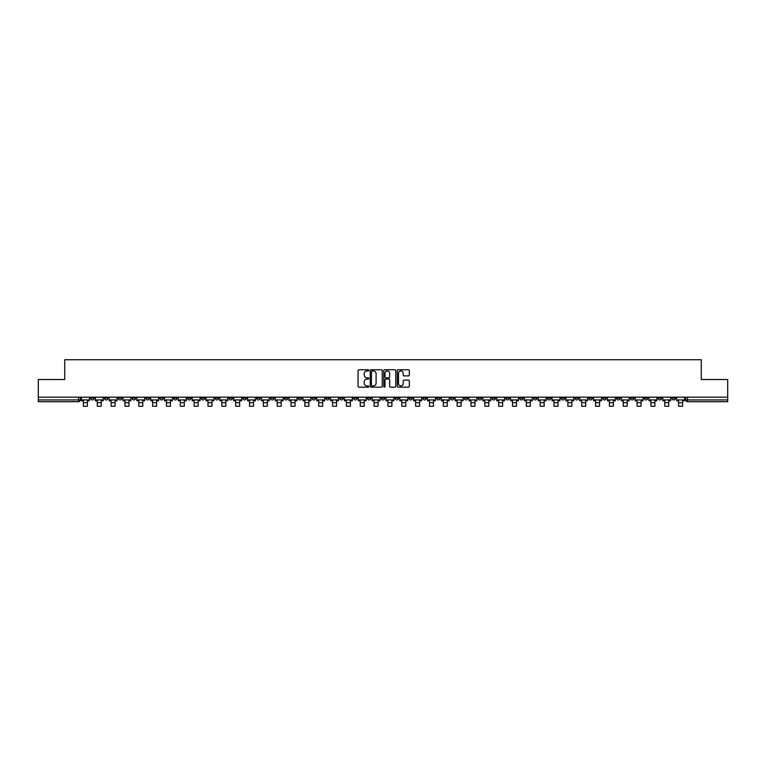 <?xml version="1.0" encoding="UTF-8"?>
<svg xmlns="http://www.w3.org/2000/svg" width="766" height="766" viewBox="0 0 766 766"><rect width="100%" height="100%" fill="white"/><g stroke="black" fill="none" stroke-linecap="round" stroke-linejoin="round"><path stroke-width="1.15" d="M368.8 370.351A0.613 0.613 0 0 0 368.197 369.748L358.938 369.748A0.871 0.871 0 0 0 358.067 370.61L358.067 386.294A0.871 0.871 0 0 0 358.938 387.165L368.197 387.165A0.613 0.613 0 0 0 368.8 386.552A0.613 0.613 0 0 0 368.197 385.94L367 385.94A2.786 2.786 0 0 1 364.214 383.153L364.214 381.851A2.786 2.786 0 0 1 367 379.065L368.197 379.065A0.613 0.613 0 0 0 368.8 378.452A0.613 0.613 0 0 0 368.197 377.839L367 377.839A2.786 2.786 0 0 1 364.214 375.053L364.214 373.751A2.786 2.786 0 0 1 367 370.964L368.197 370.964A0.613 0.613 0 0 0 368.8 370.351M644.206 397.171L644.206 398.148L647.758 398.148A1.771 1.771 0 0 1 645.987 399.929A1.771 1.771 0 0 1 644.206 398.148L644.206 397.171M588.843 398.148L588.843 397.171L588.843 398.148A1.771 1.771 0 0 0 590.615 399.929A1.771 1.771 0 0 1 588.843 398.148L592.396 398.148A1.771 1.771 0 0 1 590.615 399.929M464.273 398.148L464.273 397.171L464.273 398.148A1.771 1.771 0 0 0 466.044 399.929A1.771 1.771 0 0 1 464.273 398.148L467.825 398.148A1.771 1.771 0 0 1 466.044 399.929M436.591 397.171L436.591 398.148L440.144 398.148A1.771 1.771 0 0 1 438.363 399.929A1.771 1.771 0 0 1 436.591 398.148L436.591 397.171M422.746 398.148L422.746 397.171L422.746 398.148A1.771 1.771 0 0 0 424.527 399.929A1.771 1.771 0 0 1 422.746 398.148L426.298 398.148A1.771 1.771 0 0 1 424.527 399.929A1.771 1.771 0 0 0 426.298 398.148A1.771 1.771 0 0 1 424.527 399.929M408.91 398.148L408.91 397.171L408.91 398.148A1.771 1.771 0 0 0 410.681 399.929A1.771 1.771 0 0 1 408.91 398.148L412.453 398.148A1.771 1.771 0 0 1 410.681 399.929A1.771 1.771 0 0 0 412.453 398.148A1.771 1.771 0 0 1 410.681 399.929M367.383 398.148L367.383 397.171L367.383 398.148A1.771 1.771 0 0 0 369.155 399.929A1.771 1.771 0 0 1 367.383 398.148L370.935 398.148A1.771 1.771 0 0 1 369.155 399.929M353.547 397.171L353.547 398.148L357.09 398.148A1.771 1.771 0 0 1 355.319 399.929A1.771 1.771 0 0 1 353.547 398.148L353.547 397.171M339.702 397.171L339.702 398.148L343.254 398.148A1.771 1.771 0 0 1 341.473 399.929A1.771 1.771 0 0 1 339.702 398.148L339.702 397.171M325.856 397.171L325.856 398.148L329.409 398.148A1.771 1.771 0 0 1 327.637 399.929A1.771 1.771 0 0 1 325.856 398.148L325.856 397.171M312.021 398.148L312.021 397.171L312.021 398.148A1.771 1.771 0 0 0 313.792 399.929A1.771 1.771 0 0 1 312.021 398.148L315.573 398.148A1.771 1.771 0 0 1 313.792 399.929M284.339 397.171L284.339 398.148L287.882 398.148A1.771 1.771 0 0 1 286.111 399.929A1.771 1.771 0 0 1 284.339 398.148L284.339 397.171M270.494 398.148L270.494 397.171L270.494 398.148A1.771 1.771 0 0 0 272.275 399.929A1.771 1.771 0 0 1 270.494 398.148L274.046 398.148A1.771 1.771 0 0 1 272.275 399.929M118.242 397.171L118.242 398.148L121.794 398.148A1.771 1.771 0 0 1 120.013 399.929A1.771 1.771 0 0 1 118.242 398.148L118.242 397.171M408.45 375.886A0.871 0.871 0 0 0 409.322 375.014L409.322 370.61A0.871 0.871 0 0 0 408.45 369.748L398.176 369.748A0.871 0.871 0 0 0 397.305 370.61L397.305 386.294A0.871 0.871 0 0 0 398.176 387.165L408.45 387.165A0.871 0.871 0 0 0 409.322 386.294L409.322 380.98A0.871 0.871 0 0 0 408.45 380.108L404.055 380.108A0.871 0.871 0 0 0 403.184 380.98L403.184 383.613A2.327 2.327 0 0 1 400.857 385.94A2.327 2.327 0 0 1 398.521 383.613L398.521 373.291A2.327 2.327 0 0 1 400.857 370.964A2.327 2.327 0 0 1 403.184 373.291L403.184 375.014A0.871 0.871 0 0 0 404.055 375.886L408.45 375.886M38.3 397.171L38.3 379.515L64.737 379.515L64.737 359.733L701.263 359.733L701.263 379.515L727.7 379.515L727.7 397.171L38.3 397.171L38.3 399.929L80.267 399.929L80.267 397.171L80.267 399.929A1.771 1.771 0 0 1 78.496 401.7L38.3 401.7L38.3 399.929M382.234 370.61A0.871 0.871 0 0 0 381.363 369.748L371.089 369.748A0.871 0.871 0 0 0 370.217 370.61L370.217 386.294A0.871 0.871 0 0 0 371.089 387.165L381.363 387.165A0.871 0.871 0 0 0 382.234 386.294L382.234 370.61M384.637 369.748L394.911 369.748A0.871 0.871 0 0 1 395.783 370.61L395.783 386.294A0.871 0.871 0 0 1 394.911 387.165L390.507 387.165A0.871 0.871 0 0 1 389.645 386.294L389.645 379.936A0.871 0.871 0 0 0 388.774 379.065L385.853 379.065A0.871 0.871 0 0 0 384.982 379.936L384.982 386.552A0.613 0.613 0 0 1 384.369 387.165A0.613 0.613 0 0 1 383.766 386.552L383.766 370.61A0.871 0.871 0 0 1 384.637 369.748M685.733 397.171L685.733 399.929L727.7 399.929L727.7 401.7L687.504 401.7A1.771 1.771 0 0 1 685.733 399.929M727.7 397.171L727.7 399.929M675.44 397.171L675.44 398.148A1.771 1.771 0 0 1 673.668 399.929A1.771 1.771 0 0 1 671.887 398.148L675.44 398.148M671.887 397.171L671.887 398.148M661.604 397.171L661.604 398.148A1.771 1.771 0 0 1 659.823 399.929A1.771 1.771 0 0 1 658.051 398.148L661.604 398.148M658.051 397.171L658.051 398.148M647.758 397.171L647.758 398.148A1.771 1.771 0 0 1 645.987 399.929A1.771 1.771 0 0 0 647.758 398.148M633.913 397.171L633.913 398.148A1.771 1.771 0 0 1 632.142 399.929A1.771 1.771 0 0 1 630.37 398.148L633.913 398.148M630.37 397.171L630.37 398.148M620.077 397.171L620.077 398.148A1.771 1.771 0 0 1 618.306 399.929A1.771 1.771 0 0 1 616.525 398.148A1.771 1.771 0 0 0 618.306 399.929M616.525 397.171L616.525 398.148L620.077 398.148M606.232 397.171L606.232 398.148A1.771 1.771 0 0 1 604.46 399.929A1.771 1.771 0 0 1 602.689 398.148A1.771 1.771 0 0 0 604.46 399.929M602.689 397.171L602.689 398.148L606.232 398.148M592.396 397.171L592.396 398.148M578.55 397.171L578.55 398.148A1.771 1.771 0 0 1 576.779 399.929A1.771 1.771 0 0 1 575.007 398.148A1.771 1.771 0 0 0 576.779 399.929M575.007 397.171L575.007 398.148L578.55 398.148M564.714 397.171L564.714 398.148A1.771 1.771 0 0 1 562.933 399.929A1.771 1.771 0 0 1 561.162 398.148L564.714 398.148M561.162 397.171L561.162 398.148M550.869 397.171L550.869 398.148A1.771 1.771 0 0 1 549.098 399.929A1.771 1.771 0 0 1 547.317 398.148A1.771 1.771 0 0 0 549.098 399.929M547.317 397.171L547.317 398.148L550.869 398.148M537.023 397.171L537.023 398.148A1.771 1.771 0 0 1 535.252 399.929A1.771 1.771 0 0 1 533.481 398.148L537.023 398.148M533.481 397.171L533.481 398.148M523.188 397.171L523.188 398.148A1.771 1.771 0 0 1 521.416 399.929A1.771 1.771 0 0 1 519.635 398.148L523.188 398.148A1.771 1.771 0 0 1 521.416 399.929A1.771 1.771 0 0 0 523.188 398.148M519.635 397.171L519.635 398.148M509.342 397.171L509.342 398.148A1.771 1.771 0 0 1 507.571 399.929A1.771 1.771 0 0 1 505.799 398.148A1.771 1.771 0 0 0 507.571 399.929M505.799 397.171L505.799 398.148L509.342 398.148M495.506 397.171L495.506 398.148A1.771 1.771 0 0 1 493.725 399.929A1.771 1.771 0 0 1 491.954 398.148L495.506 398.148M491.954 397.171L491.954 398.148M481.661 397.171L481.661 398.148A1.771 1.771 0 0 1 479.889 399.929A1.771 1.771 0 0 1 478.118 398.148A1.771 1.771 0 0 0 479.889 399.929M478.118 397.171L478.118 398.148L481.661 398.148M467.825 397.171L467.825 398.148M453.979 397.171L453.979 398.148A1.771 1.771 0 0 1 452.208 399.929A1.771 1.771 0 0 1 450.427 398.148L453.979 398.148A1.771 1.771 0 0 1 452.208 399.929A1.771 1.771 0 0 0 453.979 398.148L453.979 397.171M450.427 397.171L450.427 398.148M440.144 397.171L440.144 398.148A1.771 1.771 0 0 1 438.363 399.929A1.771 1.771 0 0 0 440.144 398.148L440.144 397.171M426.298 397.171L426.298 398.148L426.298 397.171M412.453 397.171L412.453 398.148M398.617 397.171L398.617 398.148A1.771 1.771 0 0 1 396.845 399.929A1.771 1.771 0 0 1 395.065 398.148L398.617 398.148A1.771 1.771 0 0 1 396.845 399.929A1.771 1.771 0 0 0 398.617 398.148M395.065 397.171L395.065 398.148M384.771 397.171L384.771 398.148A1.771 1.771 0 0 1 383 399.929A1.771 1.771 0 0 1 381.229 398.148A1.771 1.771 0 0 0 383 399.929A1.771 1.771 0 0 0 384.771 398.148A1.771 1.771 0 0 1 383 399.929M381.229 397.171L381.229 398.148L384.771 398.148M370.935 397.171L370.935 398.148L370.935 397.171M357.09 397.171L357.09 398.148L357.09 397.171M343.254 397.171L343.254 398.148A1.771 1.771 0 0 1 341.473 399.929A1.771 1.771 0 0 0 343.254 398.148L343.254 397.171M329.409 397.171L329.409 398.148L329.409 397.171M315.573 397.171L315.573 398.148L315.573 397.171M301.727 397.171L301.727 398.148A1.771 1.771 0 0 1 299.956 399.929A1.771 1.771 0 0 1 298.175 398.148A1.771 1.771 0 0 0 299.956 399.929A1.771 1.771 0 0 0 301.727 398.148A1.771 1.771 0 0 1 299.956 399.929M298.175 397.171L298.175 398.148L301.727 398.148M287.882 397.171L287.882 398.148A1.771 1.771 0 0 1 286.111 399.929A1.771 1.771 0 0 0 287.882 398.148L287.882 397.171M274.046 397.171L274.046 398.148M260.201 397.171L260.201 398.148A1.771 1.771 0 0 1 258.429 399.929A1.771 1.771 0 0 1 256.658 398.148L260.201 398.148M256.658 397.171L256.658 398.148M246.365 397.171L246.365 398.148A1.771 1.771 0 0 1 244.584 399.929A1.771 1.771 0 0 1 242.812 398.148L246.365 398.148M242.812 397.171L242.812 398.148M232.519 397.171L232.519 398.148A1.771 1.771 0 0 1 230.748 399.929A1.771 1.771 0 0 1 228.977 398.148L232.519 398.148M228.977 397.171L228.977 398.148M218.683 397.171L218.683 398.148A1.771 1.771 0 0 1 216.902 399.929A1.771 1.771 0 0 1 215.131 398.148L218.683 398.148L218.683 397.171M215.131 397.171L215.131 398.148M204.838 397.171L204.838 398.148A1.771 1.771 0 0 1 203.067 399.929A1.771 1.771 0 0 1 201.286 398.148L204.838 398.148M201.286 397.171L201.286 398.148M190.993 397.171L190.993 398.148A1.771 1.771 0 0 1 189.221 399.929A1.771 1.771 0 0 1 187.45 398.148L190.993 398.148M187.45 397.171L187.45 398.148M177.157 397.171L177.157 398.148A1.771 1.771 0 0 1 175.385 399.929A1.771 1.771 0 0 1 173.604 398.148L177.157 398.148M173.604 397.171L173.604 398.148M163.311 397.171L163.311 398.148A1.771 1.771 0 0 1 161.54 399.929A1.771 1.771 0 0 1 159.768 398.148L163.311 398.148M159.768 397.171L159.768 398.148M149.475 397.171L149.475 398.148A1.771 1.771 0 0 1 147.694 399.929A1.771 1.771 0 0 1 145.923 398.148A1.771 1.771 0 0 0 147.694 399.929M145.923 397.171L145.923 398.148L149.475 398.148M135.63 397.171L135.63 398.148A1.771 1.771 0 0 1 133.859 399.929A1.771 1.771 0 0 1 132.087 398.148L135.63 398.148M132.087 397.171L132.087 398.148M121.794 397.171L121.794 398.148A1.771 1.771 0 0 1 120.013 399.929A1.771 1.771 0 0 0 121.794 398.148M107.949 397.171L107.949 398.148A1.771 1.771 0 0 1 106.177 399.929A1.771 1.771 0 0 1 104.396 398.148A1.771 1.771 0 0 0 106.177 399.929A1.771 1.771 0 0 0 107.949 398.148A1.771 1.771 0 0 1 106.177 399.929M104.396 397.171L104.396 398.148L107.949 398.148M94.113 397.171L94.113 398.148A1.771 1.771 0 0 1 92.332 399.929A1.771 1.771 0 0 1 90.56 398.148L94.113 398.148L94.113 397.171M90.56 397.171L90.56 398.148M78.496 401.7A1.771 1.771 0 0 0 80.267 399.929A1.771 1.771 0 0 1 78.496 401.7L78.496 397.171M372.046 370.964A0.613 0.613 0 0 0 371.443 371.577L371.443 385.336A0.613 0.613 0 0 0 372.046 385.94L373.31 385.94A2.786 2.786 0 0 0 376.096 383.153L376.096 373.751A2.786 2.786 0 0 0 373.31 370.964L372.046 370.964M389.645 373.339A2.327 2.327 0 0 0 387.309 371.003A2.327 2.327 0 0 0 384.982 373.339L384.982 376.968A0.871 0.871 0 0 0 385.853 377.839L388.774 377.839A0.871 0.871 0 0 0 389.645 376.968L389.645 373.339M81.464 399.929L89.363 399.929L89.363 400.81L87.41 400.81L87.41 406.267L83.417 406.267L83.417 400.81L81.464 400.81L81.464 397.171M89.363 399.929L89.363 397.171M95.31 399.929L103.199 399.929L103.199 400.81L101.256 400.81L101.256 406.267L97.263 406.267L97.263 400.81L95.31 400.81L95.31 397.171M103.199 399.929L103.199 397.171M109.145 399.929L117.045 399.929L117.045 400.81L115.092 400.81L115.092 406.267L111.099 406.267L111.099 400.81L109.145 400.81L109.145 397.171M117.045 399.929L117.045 397.171M122.991 399.929L130.881 399.929L130.881 400.81L128.937 400.81L128.937 406.267L124.944 406.267L124.944 400.81L122.991 400.81L122.991 397.171M130.881 399.929L130.881 397.171M136.827 399.929L144.726 399.929L144.726 400.81L142.773 400.81L142.773 406.267L138.78 406.267L138.78 400.81L136.827 400.81L136.827 397.171M144.726 399.929L144.726 397.171M150.672 399.929L158.572 399.929L158.572 400.81L156.618 400.81L156.618 406.267L152.626 406.267L152.626 400.81L150.672 400.81L150.672 397.171M158.572 399.929L158.572 397.171M164.508 399.929L172.407 399.929L172.407 400.81L170.454 400.81L170.454 406.267L166.461 406.267L166.461 400.81L164.508 400.81L164.508 397.171M172.407 399.929L172.407 397.171M178.354 399.929L186.253 399.929L186.253 400.81L184.3 400.81L184.3 406.267L180.307 406.267L180.307 400.81L178.354 400.81L178.354 397.171M186.253 399.929L186.253 397.171M192.199 399.929L200.089 399.929L200.089 400.81L198.135 400.81L198.135 406.267L194.143 406.267L194.143 400.81L192.199 400.81L192.199 397.171M200.089 399.929L200.089 397.171M206.035 399.929L213.934 399.929L213.934 400.81L211.981 400.81L211.981 406.267L207.988 406.267L207.988 400.81L206.035 400.81L206.035 397.171M213.934 399.929L213.934 397.171M219.88 399.929L227.77 399.929L227.77 400.81L225.826 400.81L225.826 406.267L221.834 406.267L221.834 400.81L219.88 400.81L219.88 397.171M227.77 399.929L227.77 397.171M233.716 399.929L241.616 399.929L241.616 400.81L239.662 400.81L239.662 406.267L235.669 406.267L235.669 400.81L233.716 400.81L233.716 397.171M241.616 399.929L241.616 397.171M247.562 399.929L255.461 399.929L255.461 400.81L253.508 400.81L253.508 406.267L249.515 406.267L249.515 400.81L247.562 400.81L247.562 397.171M255.461 399.929L255.461 397.171M261.397 399.929L269.297 399.929L269.297 400.81L267.344 400.81L267.344 406.267L263.351 406.267L263.351 400.81L261.397 400.81L261.397 397.171M269.297 399.929L269.297 397.171M275.243 399.929L283.142 399.929L283.142 400.81L281.189 400.81L281.189 406.267L277.196 406.267L277.196 400.81L275.243 400.81L275.243 397.171M283.142 399.929L283.142 397.171M289.088 399.929L296.978 399.929L296.978 400.81L295.025 400.81L295.025 406.267L291.032 406.267L291.032 400.81L289.088 400.81L289.088 397.171M296.978 399.929L296.978 397.171M302.924 399.929L310.824 399.929L310.824 400.81L308.87 400.81L308.87 406.267L304.878 406.267L304.878 400.81L302.924 400.81L302.924 397.171M310.824 399.929L310.824 397.171M316.77 399.929L324.66 399.929L324.66 400.81L322.706 400.81L322.706 406.267L318.713 406.267L318.713 400.81L316.77 400.81L316.77 397.171M324.66 399.929L324.66 397.171M330.606 399.929L338.505 399.929L338.505 400.81L336.552 400.81L336.552 406.267L332.559 406.267L332.559 400.81L330.606 400.81L330.606 397.171M338.505 399.929L338.505 397.171M344.451 399.929L352.341 399.929L352.341 400.81L350.397 400.81L350.397 406.267L346.404 406.267L346.404 400.81L344.451 400.81L344.451 397.171M352.341 399.929L352.341 397.171M358.287 399.929L366.186 399.929L366.186 400.81L364.233 400.81L364.233 406.267L360.24 406.267L360.24 400.81L358.287 400.81L358.287 397.171M366.186 399.929L366.186 397.171M372.132 399.929L380.032 399.929L380.032 400.81L378.078 400.81L378.078 406.267L374.086 406.267L374.086 400.81L372.132 400.81L372.132 397.171M380.032 399.929L380.032 397.171M385.968 399.929L393.868 399.929L393.868 400.81L391.914 400.81L391.914 406.267L387.922 406.267L387.922 400.81L385.968 400.81L385.968 397.171M393.868 399.929L393.868 397.171M399.814 399.929L407.713 399.929L407.713 400.81L405.76 400.81L405.76 406.267L401.767 406.267L401.767 400.81L399.814 400.81L399.814 397.171M407.713 399.929L407.713 397.171M413.659 399.929L421.549 399.929L421.549 400.81L419.596 400.81L419.596 406.267L415.603 406.267L415.603 400.81L413.659 400.81L413.659 397.171M421.549 399.929L421.549 397.171M427.495 399.929L435.394 399.929L435.394 400.81L433.441 400.81L433.441 406.267L429.448 406.267L429.448 400.81L427.495 400.81L427.495 397.171M435.394 399.929L435.394 397.171M441.34 399.929L449.23 399.929L449.23 400.81L447.287 400.81L447.287 406.267L443.294 406.267L443.294 400.81L441.34 400.81L441.34 397.171M449.23 399.929L449.23 397.171M455.176 399.929L463.076 399.929L463.076 400.81L461.122 400.81L461.122 406.267L457.13 406.267L457.13 400.81L455.176 400.81L455.176 397.171M463.076 399.929L463.076 397.171M469.022 399.929L476.912 399.929L476.912 400.81L474.968 400.81L474.968 406.267L470.975 406.267L470.975 400.81L469.022 400.81L469.022 397.171M476.912 399.929L476.912 397.171M482.858 399.929L490.757 399.929L490.757 400.81L488.804 400.81L488.804 406.267L484.811 406.267L484.811 400.81L482.858 400.81L482.858 397.171M490.757 399.929L490.757 397.171M496.703 399.929L504.603 399.929L504.603 400.81L502.649 400.81L502.649 406.267L498.656 406.267L498.656 400.81L496.703 400.81L496.703 397.171M504.603 399.929L504.603 397.171M510.539 399.929L518.438 399.929L518.438 400.81L516.485 400.81L516.485 406.267L512.492 406.267L512.492 400.81L510.539 400.81L510.539 397.171M518.438 399.929L518.438 397.171M524.384 399.929L532.284 399.929L532.284 400.81L530.331 400.81L530.331 406.267L526.338 406.267L526.338 400.81L524.384 400.81L524.384 397.171M532.284 399.929L532.284 397.171M538.23 399.929L546.12 399.929L546.12 400.81L544.166 400.81L544.166 406.267L540.174 406.267L540.174 400.81L538.23 400.81L538.23 397.171M546.12 399.929L546.12 397.171M552.066 399.929L559.965 399.929L559.965 400.81L558.012 400.81L558.012 406.267L554.019 406.267L554.019 400.81L552.066 400.81L552.066 397.171M559.965 399.929L559.965 397.171M565.911 399.929L573.801 399.929L573.801 400.81L571.857 400.81L571.857 406.267L567.865 406.267L567.865 400.81L565.911 400.81L565.911 397.171M573.801 399.929L573.801 397.171M579.747 399.929L587.646 399.929L587.646 400.81L585.693 400.81L585.693 406.267L581.7 406.267L581.7 400.81L579.747 400.81L579.747 397.171M587.646 399.929L587.646 397.171M593.593 399.929L601.492 399.929L601.492 400.81L599.539 400.81L599.539 406.267L595.546 406.267L595.546 400.81L593.593 400.81L593.593 397.171M601.492 399.929L601.492 397.171M607.428 399.929L615.328 399.929L615.328 400.81L613.375 400.81L613.375 406.267L609.382 406.267L609.382 400.81L607.428 400.81L607.428 397.171M615.328 399.929L615.328 397.171M621.274 399.929L629.173 399.929L629.173 400.81L627.22 400.81L627.22 406.267L623.227 406.267L623.227 400.81L621.274 400.81L621.274 397.171M629.173 399.929L629.173 397.171M635.119 399.929L643.009 399.929L643.009 400.81L641.056 400.81L641.056 406.267L637.063 406.267L637.063 400.81L635.119 400.81L635.119 397.171M643.009 399.929L643.009 397.171M648.955 399.929L656.855 399.929L656.855 400.81L654.901 400.81L654.901 406.267L650.909 406.267L650.909 400.81L648.955 400.81L648.955 397.171M656.855 399.929L656.855 397.171M662.801 399.929L670.69 399.929L670.69 400.81L668.737 400.81L668.737 406.267L664.744 406.267L664.744 400.81L662.801 400.81L662.801 397.171M670.69 399.929L670.69 397.171M676.637 399.929L684.536 399.929L684.536 400.81L682.583 400.81L682.583 406.267L678.59 406.267L678.59 400.81L676.637 400.81L676.637 397.171M684.536 399.929L684.536 397.171M687.504 397.171L687.504 401.7M83.417 402.715L87.41 402.715M97.263 402.715L101.256 402.715M111.099 402.715L115.092 402.715M124.944 402.715L128.937 402.715M138.78 402.715L142.773 402.715M152.626 402.715L156.618 402.715M166.461 402.715L170.454 402.715M180.307 402.715L184.3 402.715M194.143 402.715L198.135 402.715M207.988 402.715L211.981 402.715M221.834 402.715L225.826 402.715M235.669 402.715L239.662 402.715M249.515 402.715L253.508 402.715M263.351 402.715L267.344 402.715M277.196 402.715L281.189 402.715M291.032 402.715L295.025 402.715M304.878 402.715L308.87 402.715M318.713 402.715L322.706 402.715M332.559 402.715L336.552 402.715M346.404 402.715L350.397 402.715M360.24 402.715L364.233 402.715M374.086 402.715L378.078 402.715M387.922 402.715L391.914 402.715M401.767 402.715L405.76 402.715M415.603 402.715L419.596 402.715M429.448 402.715L433.441 402.715M443.294 402.715L447.287 402.715M457.13 402.715L461.122 402.715M470.975 402.715L474.968 402.715M484.811 402.715L488.804 402.715M498.656 402.715L502.649 402.715M512.492 402.715L516.485 402.715M526.338 402.715L530.331 402.715M540.174 402.715L544.166 402.715M554.019 402.715L558.012 402.715M567.865 402.715L571.857 402.715M581.7 402.715L585.693 402.715M595.546 402.715L599.539 402.715M609.382 402.715L613.375 402.715M623.227 402.715L627.22 402.715M637.063 402.715L641.056 402.715M650.909 402.715L654.901 402.715M664.744 402.715L668.737 402.715M678.59 402.715L682.583 402.715"/></g></svg>
